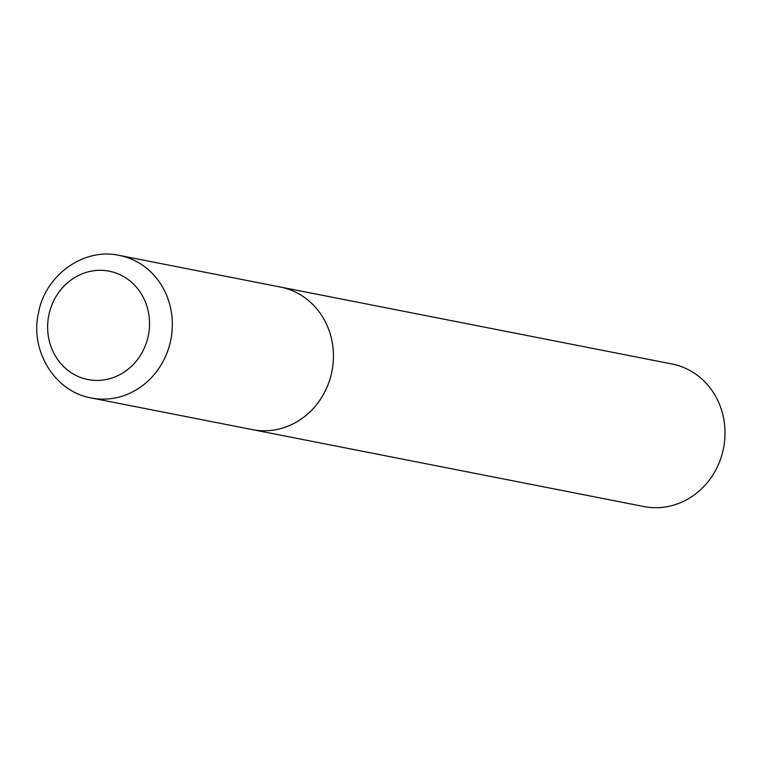 <?xml version="1.0" encoding="UTF-8"?>
<svg xmlns="http://www.w3.org/2000/svg" width="762" height="762" viewBox="0 0 762 762"><rect width="100%" height="100%" fill="white"/><g stroke="black" fill="none" stroke-linecap="round" stroke-linejoin="round"><path stroke-width="1.14" d="M332.032 370.923A72.657 66.827 -78.9 0 0 280.406 287.045A72.657 66.827 101.1 0 1 332.003 371.075A72.657 66.827 101.1 0 1 252.67 429.673A72.657 66.827 101.1 0 1 252.393 429.625A72.657 66.827 -78.9 0 0 332.032 370.923M671.713 363.931A72.657 66.827 101.1 0 1 671.979 363.979A72.657 66.827 101.1 0 1 723.576 448.008A72.657 66.827 101.1 0 1 644.242 506.606A72.657 66.827 101.1 0 1 643.966 506.559A72.657 66.827 101.1 0 1 643.699 506.501M280.14 286.988A72.657 66.827 101.1 0 1 280.406 287.045L119.301 255.394C83.306 247.345 44.644 275.673 38.3 313.811C30.08 351.387 55.121 391.82 91.288 397.974A72.657 66.827 -78.9 0 0 170.926 339.271A72.657 66.827 -78.9 0 0 119.301 255.394M148.466 334.928A55.216 50.787 -78.9 0 0 109.023 271.139A55.216 50.787 -78.9 0 0 48.711 315.792A55.216 50.787 -78.9 0 0 88.144 379.581A55.216 50.787 -78.9 0 0 148.466 334.928M643.966 506.559L91.288 397.974M280.406 287.045L671.979 363.979"/></g></svg>
